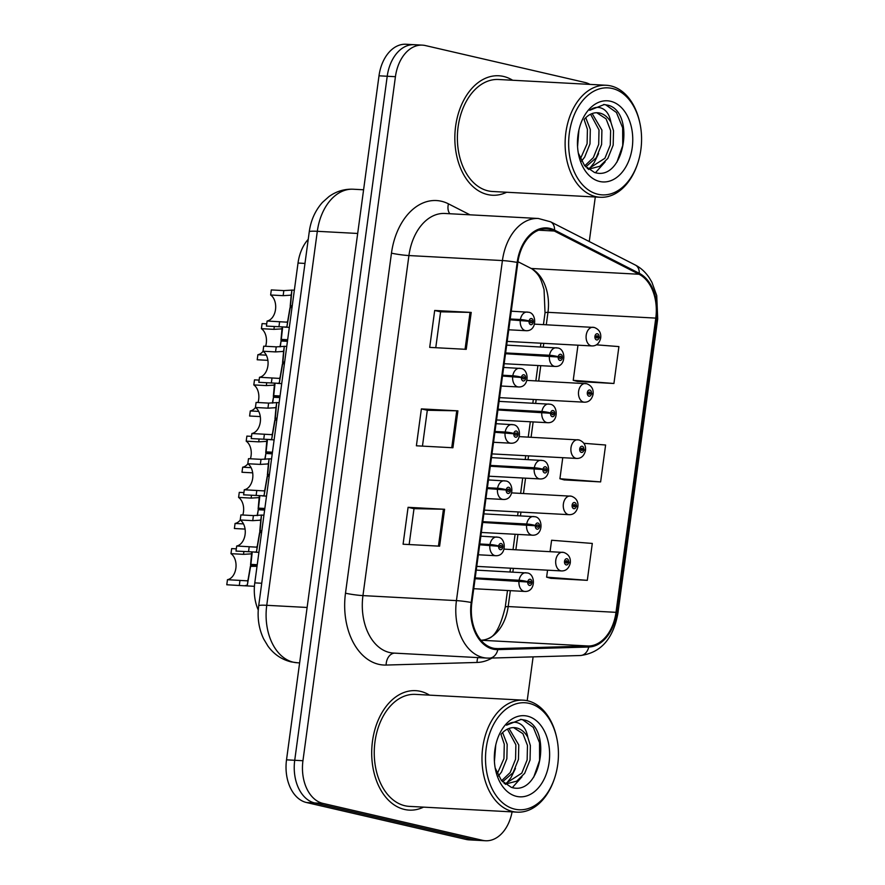 <?xml version="1.0" encoding="UTF-8"?>
<svg xmlns="http://www.w3.org/2000/svg" width="885" height="885" viewBox="0 0 885 885"><rect width="100%" height="100%" fill="white"/><g stroke="black" fill="none" stroke-linecap="round" stroke-linejoin="round"><path stroke-width="1.33" d="M258.265 610.008A37.38 25.399 -86.9 0 1 254.78 582.872L298.024 263.044A37.38 25.399 -86.9 0 1 308.234 239.315M404.423 809.432A59.815 40.644 93.1 0 0 409.213 810.118A59.815 40.644 93.1 0 0 423.528 807.142A59.815 40.644 93.1 0 1 409.213 810.118A59.815 40.644 93.1 0 1 404.423 809.432A59.815 40.644 93.1 0 1 372.087 744.672A59.815 40.644 93.1 0 1 415.607 690.654A59.815 40.644 93.1 0 0 372.087 744.672A59.815 40.644 93.1 0 0 404.423 809.432M429.535 695.145A59.815 40.644 93.1 0 0 420.397 691.329A59.815 40.644 93.1 0 0 415.607 690.654A59.815 40.644 93.1 0 1 420.397 691.329A59.815 40.644 93.1 0 1 429.535 695.145M487.558 194.545A59.815 40.644 93.1 0 0 492.348 195.231A59.815 40.644 93.1 0 0 506.662 192.255A59.815 40.644 93.1 0 1 492.348 195.231A59.815 40.644 93.1 0 1 487.558 194.545A59.815 40.644 93.1 0 1 455.222 129.785A59.815 40.644 93.1 0 1 498.753 75.767A59.815 40.644 93.1 0 0 455.222 129.785A59.815 40.644 93.1 0 0 487.558 194.545M512.669 80.258A59.815 40.644 93.1 0 0 503.532 76.442A59.815 40.644 93.1 0 0 498.753 75.767A59.815 40.644 93.1 0 1 503.532 76.442A59.815 40.644 93.1 0 1 512.669 80.258M493.144 648.152A39.88 27.092 -86.9 0 1 471.86 602.619L517.836 262.579A39.88 27.092 -86.9 0 1 546.576 228.916A39.88 27.092 -86.9 0 1 554.309 231.029L639.036 274.25A39.88 27.092 -86.9 0 1 655.785 318.102L616.004 612.332A39.88 27.092 -86.9 0 1 588.768 646.017L497.846 648.616A39.88 27.092 -86.9 0 1 496.341 648.594A39.88 27.092 -86.9 0 1 493.144 648.152M493.011 649.125A40.876 27.767 93.1 0 0 497.835 649.612L588.757 647.012A40.876 27.767 93.1 0 0 616.668 612.486L656.449 318.257A40.876 27.767 93.1 0 0 639.28 273.31L554.552 230.089A40.876 27.767 93.1 0 0 517.172 262.425L471.196 602.475A40.876 27.767 93.1 0 0 493.011 649.125M589.963 84.396A37.38 25.399 93.1 0 0 585.051 82.482L425.375 45.555A37.38 25.399 93.1 0 0 422.388 45.135L414.169 44.692A37.38 25.399 93.1 0 0 387.221 76.254L294.727 760.281A37.38 25.399 93.1 0 0 314.695 802.961L474.371 839.887A37.38 25.399 93.1 0 0 477.358 840.308A37.38 25.399 93.1 0 1 474.371 839.887L314.695 802.961A37.38 25.399 93.1 0 1 294.727 760.281L387.221 76.254A37.38 25.399 93.1 0 1 414.169 44.692A37.38 25.399 93.1 0 1 417.156 45.113M435.763 347.705L440.608 311.808L470.046 312.383A9.967 0.863 7.7 0 1 471.218 312.427L434.69 310.469L429.701 347.385L466.229 349.343L471.218 312.427M440.608 311.841L434.69 310.469M409.147 544.552L414.003 508.654L443.429 509.229A9.967 0.863 7.7 0 1 444.602 509.273L408.085 507.315L403.084 544.22L439.613 546.178L444.602 509.273M413.992 508.687L408.085 507.315M421.382 408.892L427.3 410.264L456.737 410.806A9.967 0.863 7.7 0 1 457.91 410.85L421.382 408.892L416.392 445.797L452.921 447.755L457.91 410.85M588.768 646.017L480.953 640.242A39.88 27.092 93.1 0 0 488.011 638.671A39.88 27.092 93.1 0 0 508.189 606.557L510.335 590.66M512.846 572.075L513.355 568.347M515.866 549.762L517.946 534.418M520.457 515.833L520.955 512.105M523.466 493.52L525.546 478.166M528.057 459.58L528.566 455.852M531.077 437.267L533.146 421.924M535.668 403.339L536.166 399.611M538.677 381.026L540.757 365.671M543.268 347.086L543.777 343.358M546.288 324.773L547.97 312.328A39.88 27.092 93.1 0 0 531.852 268.808A39.88 27.092 93.1 0 0 531.221 268.476L517.957 261.706M422.388 45.135A37.38 25.399 93.1 0 0 395.429 76.696L302.947 760.724A37.38 25.399 93.1 0 0 322.903 803.392L482.579 840.33A37.38 25.399 93.1 0 0 485.577 840.75A37.38 25.399 93.1 0 0 512.083 811.888M527.194 700.699L533.113 656.869M589.266 241.55L595.295 197.001M550.802 578.303L587.308 580.339L592.297 543.434L551.598 540.248L550.072 551.598M577.418 381.457L613.924 383.493L618.914 346.588L596.379 344.829M564.11 479.88L600.616 481.916L605.606 445.011L583.89 443.308M427.311 410.231L422.455 446.128M562.76 457.689L559.917 478.741L564.464 479.98M600.616 481.916L559.917 478.741M547.549 570.183L546.609 577.153L551.156 578.403M587.308 580.339L546.609 577.153M577.971 345.194L573.226 380.318L577.772 381.557M613.924 383.493L573.226 380.318M414.169 44.692L405.949 44.25A37.38 25.399 93.1 0 0 379.001 75.811L286.519 759.839A37.38 25.399 93.1 0 0 306.476 802.518L466.152 839.445A37.38 25.399 93.1 0 0 469.138 839.865L485.577 840.75M261.606 532.394L259.593 532.659L257.247 546.31L256.274 547.14L236.693 546.012A13.706 9.315 93.1 0 0 245.09 534.529A13.706 9.315 93.1 0 0 240.211 519.982L240.897 514.915L253.42 515.59L261.462 515.114L260.113 530.69L261.827 530.779M259.891 532.294L256.561 551.355L255.61 552.063L236.007 551.078L236.693 546.012M261.717 531.586L259.759 531.476L260.776 520.159L252.734 520.657L240.211 519.982M260.599 515.147L261.462 515.114L260.776 520.159L259.936 520.07M493.73 545.636L479.681 544.773L498.631 546.266A3.12 2.113 93.1 0 0 500.313 549.685A3.12 2.113 93.1 0 0 502.802 547.096A3.12 2.113 93.1 0 0 501.142 543.534A3.12 2.113 93.1 0 0 498.664 546.001L499.903 546.366A1.25 0.852 -86.9 0 1 501.563 546.731A1.25 0.852 -86.9 0 1 499.881 546.476L498.631 546.266M498.919 546.31L499.903 546.366M259.759 531.476L260.113 530.69M498.664 546.001A6.228 0.741 -170.6 0 0 489.98 544.518A9.348 6.35 -86.9 0 1 496.662 537.029A9.348 6.35 -86.9 0 1 497.403 537.14M479.792 543.976L489.98 544.518M250.676 565.98L247.346 585.04L244.559 585.793L226.781 584.764L227.467 579.697L247.059 580.825L248.032 579.996L250.378 566.345L257.015 566.323M227.467 579.697A13.706 9.315 93.1 0 0 235.875 568.214A13.706 9.315 93.1 0 0 230.985 553.667L231.671 548.6L236.306 548.855M257.126 565.515L250.532 565.161L251.561 553.844L243.519 554.342L230.985 553.667M251.816 551.974L251.561 553.844L250.72 553.756M522.858 581.379L475.09 578.713L527.759 582.009A3.12 2.113 93.1 0 0 529.44 585.428A3.12 2.113 93.1 0 0 531.929 582.828A3.12 2.113 93.1 0 0 530.27 579.277A3.12 2.113 93.1 0 0 527.792 581.733L529.031 582.109A1.25 0.852 -86.9 0 1 530.69 582.474A1.25 0.852 -86.9 0 1 529.02 582.208L527.759 582.009M528.046 582.053L529.031 582.109M250.532 565.161L250.886 564.376L257.236 564.718M527.792 581.733A6.228 0.741 -170.6 0 0 519.108 580.261A9.348 6.35 -86.9 0 1 525.79 572.772A9.348 6.35 -86.9 0 1 526.531 572.883M475.201 577.905L519.108 580.261M252.247 552.008L250.886 564.376M569.32 562.672L570.316 562.594L568.679 562.185A3.12 2.113 93.1 0 0 567.008 558.767A3.12 2.113 93.1 0 0 564.508 561.367A3.12 2.113 93.1 0 0 566.179 564.918A3.12 2.113 93.1 0 0 568.646 562.462L567.418 562.086A1.25 0.852 -86.9 0 1 565.747 561.721A1.25 0.852 -86.9 0 1 567.429 561.986L568.679 562.185M565.747 561.997L567.418 562.086M568.646 562.462A6.228 0.741 9.4 0 1 570.228 563.236C568.834 568.458 565.935 571.024 561.521 570.936A9.348 6.35 -86.9 0 1 560.78 570.825A9.348 6.35 -86.9 0 1 555.725 560.703A9.348 6.35 -86.9 0 1 562.528 552.262A9.348 6.35 -86.9 0 1 563.269 552.373M565.736 561.886L567.429 561.986M529.13 703.354A53.587 36.407 93.1 0 0 486.219 747.991A53.587 36.407 93.1 0 0 514.827 809.156A53.587 36.407 93.1 0 0 554.563 778.258A53.587 36.407 93.1 0 0 556.72 737.858A53.587 36.407 93.1 0 0 529.13 703.354M556.72 737.858L556.51 736.906A56.076 38.099 93.1 0 0 527.637 700.798A56.076 38.099 93.1 0 0 523.146 700.157A56.076 38.099 93.1 0 0 482.347 750.801A56.076 38.099 93.1 0 0 512.658 811.523A56.076 38.099 93.1 0 0 517.15 812.153A56.076 38.099 93.1 0 0 554.242 779.187L554.563 778.258M523.146 700.157L415.408 694.382A56.076 38.099 93.1 0 0 374.609 745.026A56.076 38.099 93.1 0 0 404.921 805.748A56.076 38.099 93.1 0 0 409.412 806.379L517.15 812.153M495.766 744.927L494.427 761.509M502.625 732.603L507.182 744.351L506.851 758.788L501.485 772.063L498.377 776.001M500.976 734.417L504.284 744.197L503.952 758.633L497.259 773.767M509.008 728.455L518.776 744.971L518.455 759.407L513.09 772.682L502.569 781.798M507.437 729.118L515.878 744.816L515.557 759.253L510.191 772.528L501.607 780.725M495.191 768.003L501.485 780.581L511.264 787.307C541.155 797.219 552.505 727.846 525.424 720.224L521.088 719.417L506.552 725.18C511.132 721.751 515.701 721.352 520.247 723.974C524.108 726.364 526.63 730.789 527.803 737.249A28.176 19.138 93.1 0 0 516.608 727.957A28.176 19.138 93.1 0 0 514.351 727.636A28.176 19.138 93.1 0 0 501.098 734.262M527.803 737.249L530.369 745.59L530.049 760.027L524.683 773.302L516.707 781.156L507.05 783.667L504.019 783.203M513.621 727.614L522.935 733.72L527.471 745.436L527.15 759.872L521.785 773.147L505.601 783.524M516.552 796.367A40.633 27.612 93.1 0 0 549.087 762.527A40.633 27.612 93.1 0 0 527.394 716.142A40.633 27.612 93.1 0 0 497.27 739.572A40.633 27.612 93.1 0 0 495.622 770.204A40.633 27.612 93.1 0 0 516.552 796.367M520.468 719.394L522.67 719.759L533.312 727.404L539.518 742.703L539.596 760.392L533.744 777.119M521.962 776.82L512.349 787.584M515.446 768.468L510.944 777.705L506.397 783.468M506.242 783.623L505.468 784.375M612.265 88.467A53.587 36.407 93.1 0 0 569.354 133.104A53.587 36.407 93.1 0 0 597.961 194.269A53.587 36.407 93.1 0 0 637.698 163.371A53.587 36.407 93.1 0 0 639.855 122.971A53.587 36.407 93.1 0 0 612.265 88.467M639.855 122.971L639.645 122.019A56.076 38.099 93.1 0 0 610.772 85.911A56.076 38.099 93.1 0 0 606.291 85.27A56.076 38.099 93.1 0 0 565.482 135.914A56.076 38.099 93.1 0 0 595.804 196.636A56.076 38.099 93.1 0 0 600.284 197.266A56.076 38.099 93.1 0 0 637.388 164.3L637.698 163.371M606.291 85.27L498.543 79.495A56.076 38.099 93.1 0 0 457.744 130.139A56.076 38.099 93.1 0 0 488.055 190.861A56.076 38.099 93.1 0 0 492.547 191.492L600.284 197.266M578.912 130.04L577.562 146.622M585.759 117.716L590.317 129.464L589.996 143.901L584.631 157.176L581.511 161.114M584.111 119.53L587.419 129.31L587.098 143.746L580.394 158.88M592.142 113.568L601.911 130.084L601.59 144.52L596.225 157.795L585.704 166.911M590.572 114.231L599.012 129.929L598.691 144.366L593.326 157.641L584.742 165.838M578.325 153.116L584.62 165.694L594.399 172.42C624.29 182.332 635.651 112.959 608.559 105.337L604.223 104.53L589.687 110.293C594.266 106.864 598.835 106.465 603.382 109.087C607.243 111.477 609.765 115.902 610.938 122.362A28.176 19.138 93.1 0 0 599.742 113.07A28.176 19.138 93.1 0 0 597.486 112.749A28.176 19.138 93.1 0 0 584.244 119.375M610.938 122.362L613.515 130.703L613.183 145.14L607.818 158.415L599.842 166.269L590.184 168.781L587.153 168.316M596.755 112.727L606.07 118.833L610.617 130.549L610.285 144.985L604.92 158.26L588.735 168.637M599.687 181.48A40.633 27.612 93.1 0 0 632.222 147.64A40.633 27.612 93.1 0 0 610.539 101.255A40.633 27.612 93.1 0 0 580.405 124.685A40.633 27.612 93.1 0 0 578.757 155.317A40.633 27.612 93.1 0 0 599.687 181.48M603.603 104.507L605.805 104.872L616.447 112.517L622.653 127.816L622.73 145.505L616.878 162.232M605.097 161.933L595.483 172.697M598.581 153.581L594.078 162.818L589.532 168.581M589.377 168.736L588.602 169.5M269.217 476.141L267.204 476.407L264.847 490.058L263.885 490.887L244.293 489.77A13.706 9.315 93.1 0 0 252.69 478.287A13.706 9.315 93.1 0 0 247.811 463.74L248.497 458.673L261.02 459.348L269.062 458.873L267.712 474.437L269.427 474.537M267.491 476.053L264.161 495.102L263.21 495.81L243.607 494.826L244.293 489.77M269.317 475.334L267.358 475.223L268.387 463.917L260.334 464.404L247.811 463.74M268.199 458.906L269.062 458.873L268.387 463.917L267.536 463.828M501.33 489.394L487.281 488.531L506.231 490.013A3.12 2.113 93.1 0 0 507.913 493.443A3.12 2.113 93.1 0 0 510.413 490.843A3.12 2.113 93.1 0 0 508.742 487.292A3.12 2.113 93.1 0 0 506.264 489.748L507.503 490.113A1.25 0.852 -86.9 0 1 509.174 490.478A1.25 0.852 -86.9 0 1 507.492 490.224L506.231 490.013M506.519 490.069L507.503 490.113M267.358 475.223L267.712 474.437M506.264 489.748A6.228 0.741 -170.6 0 0 497.591 488.277A9.348 6.35 -86.9 0 1 504.262 480.787A9.348 6.35 -86.9 0 1 505.014 480.887M487.392 487.724L497.591 488.277M276.817 419.899L274.804 420.165L272.458 433.816L271.485 434.646L251.893 433.517A13.706 9.315 93.1 0 0 260.301 422.034A13.706 9.315 93.1 0 0 255.422 407.487L256.097 402.421L268.62 403.095L276.673 402.62L275.323 418.196L277.038 418.284M275.102 419.8L271.772 438.86L270.821 439.568L251.218 438.584L251.893 433.517M276.928 419.081L274.969 418.981L275.987 407.664L267.945 408.162L255.422 407.487M275.81 402.653L276.673 402.62L275.987 407.664L275.147 407.576M508.941 433.141L494.892 432.278L513.842 433.772A3.12 2.113 93.1 0 0 515.512 437.19A3.12 2.113 93.1 0 0 518.013 434.59A3.12 2.113 93.1 0 0 516.353 431.039A3.12 2.113 93.1 0 0 513.875 433.495L515.114 433.871A1.25 0.852 -86.9 0 1 516.774 434.236A1.25 0.852 -86.9 0 1 515.092 433.971L513.842 433.772M514.13 433.816L515.114 433.871M274.969 418.981L275.323 418.196M513.875 433.495A6.228 0.741 -170.6 0 0 505.191 432.024A9.348 6.35 -86.9 0 1 511.873 424.534A9.348 6.35 -86.9 0 1 512.614 424.645M495.003 431.482L505.191 432.024M284.417 363.647L282.415 363.912L280.058 377.563L279.085 378.393L259.504 377.264A13.706 9.315 93.1 0 0 267.901 365.793A13.706 9.315 93.1 0 0 263.022 351.234L263.708 346.179L276.231 346.854L284.273 346.367L282.923 361.943L284.638 362.042M282.702 363.558L279.372 382.608L278.421 383.316L258.818 382.331L259.504 377.264M284.527 362.839L282.569 362.728L283.598 351.422L275.545 351.909L263.022 351.234M283.41 346.411L284.273 346.367L283.598 351.422L282.746 351.334M516.541 376.899L502.492 376.036L521.442 377.519A3.12 2.113 93.1 0 0 523.123 380.948A3.12 2.113 93.1 0 0 525.613 378.349A3.12 2.113 93.1 0 0 523.953 374.786A3.12 2.113 93.1 0 0 521.475 377.253L522.714 377.618A1.25 0.852 -86.9 0 1 524.374 377.983A1.25 0.852 -86.9 0 1 522.703 377.729L521.442 377.519M521.73 377.563L522.714 377.618M282.569 362.728L282.923 361.943M521.475 377.253A6.228 0.741 -170.6 0 0 512.791 375.782A9.348 6.35 -86.9 0 1 519.473 368.293A9.348 6.35 -86.9 0 1 520.225 368.392M502.603 375.229L512.791 375.782M292.028 307.405L290.014 307.67L287.669 321.321L286.696 322.151L267.104 321.023A13.706 9.315 93.1 0 0 275.512 309.54A13.706 9.315 93.1 0 0 270.633 294.993L271.308 289.926L283.831 290.601L291.884 290.125L290.523 305.701L292.249 305.79M290.313 307.305L286.983 326.366L286.032 327.074L266.418 326.089L267.104 321.023M292.138 306.586L290.169 306.487L291.198 295.17L283.156 295.667L270.633 294.993M291.021 290.158L291.884 290.125L291.198 295.17L290.357 295.081M510.103 319.795L529.053 321.277A3.12 2.113 93.1 0 0 530.723 324.695A3.12 2.113 93.1 0 0 533.224 322.096A3.12 2.113 93.1 0 0 531.564 318.545A3.12 2.113 93.1 0 0 529.086 321.001L530.314 321.377A1.25 0.852 -86.9 0 1 531.985 321.742A1.25 0.852 -86.9 0 1 530.303 321.476L529.053 321.277M529.341 321.321L530.314 321.377M510.103 319.784L524.152 320.647M290.169 306.487L290.523 305.701M529.086 321.001A6.228 0.741 -170.6 0 0 520.402 319.529A9.348 6.35 -86.9 0 1 527.073 312.04A9.348 6.35 -86.9 0 1 527.825 312.151M510.202 318.987L520.402 319.529M576.92 506.43L577.916 506.353L576.29 505.943A3.12 2.113 93.1 0 0 574.608 502.525A3.12 2.113 93.1 0 0 572.119 505.114A3.12 2.113 93.1 0 0 573.779 508.676A3.12 2.113 93.1 0 0 576.257 506.209L575.018 505.844A1.25 0.852 -86.9 0 1 573.358 505.479A1.25 0.852 -86.9 0 1 575.029 505.733L576.29 505.943M573.347 505.755L575.018 505.844M576.257 506.209A6.228 0.741 9.4 0 1 577.839 506.983C576.445 512.216 573.535 514.782 569.132 514.683A9.348 6.35 -86.9 0 1 568.38 514.583A9.348 6.35 -86.9 0 1 563.325 504.461A9.348 6.35 -86.9 0 1 570.128 496.02A9.348 6.35 -86.9 0 1 570.88 496.12M573.347 505.645L575.029 505.733M584.531 450.177L585.527 450.1L583.89 449.691A3.12 2.113 93.1 0 0 582.219 446.272A3.12 2.113 93.1 0 0 579.719 448.872A3.12 2.113 93.1 0 0 581.379 452.423A3.12 2.113 93.1 0 0 583.857 449.967L582.618 449.591A1.25 0.852 -86.9 0 1 580.958 449.226A1.25 0.852 -86.9 0 1 582.64 449.491L583.89 449.691M580.958 449.503L582.618 449.591M583.857 449.967A6.228 0.741 9.4 0 1 585.439 450.742C584.045 455.963 581.146 458.53 576.732 458.441A9.348 6.35 -86.9 0 1 575.991 458.33A9.348 6.35 -86.9 0 1 570.936 448.208A9.348 6.35 -86.9 0 1 577.739 439.768A9.348 6.35 -86.9 0 1 578.48 439.878M580.947 449.392L582.64 449.491M592.131 393.936L593.127 393.847L591.501 393.449A3.12 2.113 93.1 0 0 589.819 390.019A3.12 2.113 93.1 0 0 587.33 392.619A3.12 2.113 93.1 0 0 588.99 396.181A3.12 2.113 93.1 0 0 591.468 393.714L590.229 393.349A1.25 0.852 -86.9 0 1 588.569 392.984A1.25 0.852 -86.9 0 1 590.24 393.239L591.501 393.449M588.558 393.261L590.229 393.349M591.468 393.714A6.228 0.741 9.4 0 1 593.05 394.489C591.656 399.721 588.746 402.288 584.343 402.188A9.348 6.35 -86.9 0 1 583.591 402.078A9.348 6.35 -86.9 0 1 578.536 391.966A9.348 6.35 -86.9 0 1 585.339 383.526A9.348 6.35 -86.9 0 1 586.091 383.625M588.558 393.15L590.24 393.239M599.742 337.683L600.738 337.605L599.101 337.196A3.12 2.113 93.1 0 0 597.43 333.778A3.12 2.113 93.1 0 0 594.93 336.366A3.12 2.113 93.1 0 0 596.59 339.928A3.12 2.113 93.1 0 0 599.068 337.473L597.829 337.096A1.25 0.852 -86.9 0 1 596.169 336.731A1.25 0.852 -86.9 0 1 597.851 336.986L599.101 337.196M596.169 337.008L597.829 337.096M599.068 337.473A6.228 0.741 9.4 0 1 600.649 338.247C599.256 343.469 596.357 346.035 591.943 345.935A9.348 6.35 -86.9 0 1 591.191 345.836A9.348 6.35 -86.9 0 1 586.147 335.714A9.348 6.35 -86.9 0 1 592.939 327.273A9.348 6.35 -86.9 0 1 593.691 327.384M596.158 336.897L597.851 336.986M245.079 529.086L234.392 528.511L235.078 523.455L243.486 523.898M242.811 515.026A13.706 9.315 93.1 0 0 238.596 497.425L239.282 492.359L243.906 492.602M257.435 515.579L258.276 509.738L264.626 510.081M264.737 509.262L258.143 508.908L259.172 497.602L251.119 498.089L238.596 497.425M259.416 495.722L259.172 497.602L258.32 497.514M235.078 523.455A13.706 9.315 93.1 0 0 240.277 520.026M530.458 525.137L482.701 522.46L535.359 525.756A3.12 2.113 93.1 0 0 537.04 529.175A3.12 2.113 93.1 0 0 539.54 526.586A3.12 2.113 93.1 0 0 537.87 523.024A3.12 2.113 93.1 0 0 535.403 525.491L536.631 525.856A1.25 0.852 -86.9 0 1 538.301 526.221A1.25 0.852 -86.9 0 1 536.62 525.967L535.359 525.756M535.657 525.801L536.631 525.856M258.143 508.908L258.497 508.123L264.836 508.466M535.403 525.491A6.228 0.741 -170.6 0 0 526.719 524.02A9.348 6.35 -86.9 0 1 533.389 516.53A9.348 6.35 -86.9 0 1 534.142 516.63M482.801 521.663L526.719 524.02M258.276 509.738L257.17 515.59M259.847 495.755L258.497 508.123M252.679 472.833L241.992 472.269L242.678 467.203L251.097 467.656M250.422 458.773A13.706 9.315 93.1 0 0 246.196 441.173L246.882 436.106L251.517 436.36M265.035 459.326L265.887 453.485L272.226 453.828M272.337 453.02L265.743 452.666L266.772 441.349L258.719 441.847L246.196 441.173M267.027 439.48L266.772 441.349L265.931 441.261M242.678 467.203A13.706 9.315 93.1 0 0 247.877 463.784M538.069 468.884L490.301 466.218L542.97 469.504A3.12 2.113 93.1 0 0 544.651 472.933A3.12 2.113 93.1 0 0 547.14 470.333A3.12 2.113 93.1 0 0 545.481 466.782A3.12 2.113 93.1 0 0 543.003 469.238L544.242 469.614A1.25 0.852 -86.9 0 1 545.901 469.979A1.25 0.852 -86.9 0 1 544.231 469.714L542.97 469.504M543.257 469.559L544.242 469.614M265.743 452.666L266.097 451.881L272.447 452.213M543.003 469.238A6.228 0.741 -170.6 0 0 534.319 467.767A9.348 6.35 -86.9 0 1 541 460.277A9.348 6.35 -86.9 0 1 541.742 460.388M490.412 465.41L534.319 467.767M265.887 453.485L264.781 459.348M267.458 439.513L266.097 451.881M260.29 416.592L249.603 416.016L250.289 410.95L258.697 411.403M258.022 402.531A13.706 9.315 93.1 0 0 253.807 384.92L254.493 379.864L259.117 380.108M272.635 403.073L273.487 397.243L279.837 397.575M279.948 396.768L273.354 396.414L274.372 385.108L266.33 385.594L253.807 384.92M274.627 383.227L274.372 385.108L273.531 385.019M250.289 410.95A13.706 9.315 93.1 0 0 255.488 407.531M545.669 412.642L497.901 409.965L550.57 413.262A3.12 2.113 93.1 0 0 552.251 416.68A3.12 2.113 93.1 0 0 554.751 414.091A3.12 2.113 93.1 0 0 553.081 410.529A3.12 2.113 93.1 0 0 550.614 412.996L551.842 413.361A1.25 0.852 -86.9 0 1 553.512 413.726A1.25 0.852 -86.9 0 1 551.831 413.472L550.57 413.262M550.857 413.306L551.842 413.361M273.354 396.414L273.708 395.628L280.047 395.971M550.614 412.996A6.228 0.741 -170.6 0 0 541.93 411.514A9.348 6.35 -86.9 0 1 548.6 404.025A9.348 6.35 -86.9 0 1 549.353 404.135M498.012 409.169L541.93 411.514M273.487 397.243L272.381 403.095M275.058 383.26L273.708 395.628M267.889 360.339L257.203 359.775L257.889 354.708L266.296 355.162M265.622 346.278A13.706 9.315 93.1 0 0 261.407 328.678L262.093 323.611L266.728 323.866M280.246 346.831L281.098 340.99L287.437 341.333M287.548 340.526L280.954 340.172L281.983 328.855L273.93 329.353L261.407 328.678M282.238 326.985L281.983 328.855L281.142 328.766M257.889 354.708A13.706 9.315 93.1 0 0 263.088 351.29M553.28 356.389L505.512 353.723L558.181 357.009A3.12 2.113 93.1 0 0 559.862 360.438A3.12 2.113 93.1 0 0 562.351 357.839A3.12 2.113 93.1 0 0 560.692 354.288A3.12 2.113 93.1 0 0 558.214 356.743L559.453 357.109A1.25 0.852 -86.9 0 1 561.112 357.474A1.25 0.852 -86.9 0 1 559.431 357.219L558.181 357.009M558.468 357.064L559.453 357.109M280.954 340.172L281.308 339.386L287.658 339.718M558.214 356.743A6.228 0.741 -170.6 0 0 549.53 355.272A9.348 6.35 -86.9 0 1 556.211 347.783A9.348 6.35 -86.9 0 1 556.953 347.894M505.623 352.916L549.53 355.272M281.098 340.99L279.981 346.843M282.669 327.019L281.308 339.386M261.728 583.248L254.78 582.872M304.971 263.42L298.024 263.044M492.027 658.042A62.304 42.336 -86.9 0 1 477.026 662.456L386.114 665.055A62.304 42.336 -86.9 0 1 345.493 593.193L391.469 253.143A12.456 1.084 -172.3 0 0 408.925 255.555L362.95 595.605A49.848 33.873 93.1 0 0 389.555 652.51A49.848 33.873 93.1 0 0 393.537 653.075L487.038 658.086A49.848 33.873 -86.9 0 1 483.055 657.522A49.848 33.873 -86.9 0 1 456.439 600.616A12.456 1.084 7.7 0 1 471.196 602.475M391.469 253.143A62.304 42.336 -86.9 0 1 441.372 201.249A62.304 42.336 -86.9 0 1 448.463 203.849L469.968 214.823M444.856 213.473A49.848 33.873 93.1 0 0 408.925 255.555L502.415 260.566A49.848 33.873 -86.9 0 1 538.346 218.484L444.856 213.473M588.757 647.012A12.456 9.127 -91.6 0 1 580.394 655.519L489.482 658.119A12.456 9.127 -91.6 0 1 488.929 658.108A49.848 33.873 -86.9 0 1 487.038 658.086L489.482 658.119A12.456 9.127 -91.6 0 0 497.835 649.612M580.394 655.519C600.804 652.887 613.316 638.76 617.918 613.15A12.456 1.084 -172.3 0 0 616.668 612.486M656.449 318.257A12.456 1.084 7.7 0 1 657.699 318.921L656.736 295.612L651.902 282.238L649.269 277.79C645.475 272.137 640.817 267.878 635.319 265.035L550.592 221.814L538.346 218.484M639.28 273.31A12.456 8.75 -63 0 0 635.319 265.035M554.552 230.089A12.456 8.75 -63 0 0 550.592 221.814M517.172 262.425A12.456 1.084 -172.3 0 0 502.415 260.566L456.439 600.616L362.95 595.605A12.456 1.084 -172.3 0 1 345.493 593.193M616.004 612.332L508.189 606.557A23.674 2.058 -172.3 0 0 505.247 607.143L507.492 590.516M655.785 318.102L547.97 312.328A23.674 2.058 -172.3 0 0 545.027 312.914L544.054 289.539C540.934 279.782 540.359 275.39 531.852 268.808M395.429 76.696L379.001 75.811M302.947 760.724L286.519 759.839M322.903 803.392L306.476 802.518M482.579 840.33L466.152 839.445M477.026 662.456A12.456 9.127 88.4 0 1 477.845 657.588M386.114 665.055A12.456 9.127 88.4 0 1 394.411 653.119M449.857 213.75A12.456 8.75 117 0 1 448.463 203.849M554.309 231.029L538.666 230.189M497.846 648.616L494.826 648.451M639.036 274.25L531.221 268.476M456.737 410.806L451.748 447.699M443.429 509.229L438.451 546.122M470.046 312.383L465.056 349.276M357.684 233.463L317.317 231.306A24.924 2.168 -172.3 0 0 309.252 231.804C310.801 220.409 315.193 210.608 322.45 202.399L328.988 196.559C336.311 191.304 344.398 188.859 353.248 189.224A49.848 33.873 93.1 0 0 317.317 231.306L266.75 605.307A49.848 33.873 93.1 0 0 293.355 662.201A49.848 33.873 93.1 0 0 297.349 662.765L299.617 662.898M307.117 607.464L266.75 605.307A24.924 2.168 -172.3 0 0 258.685 605.805L309.252 231.804M478.331 554.773L495.655 555.703A9.348 6.35 -86.9 0 1 494.914 555.592A9.348 6.35 -86.9 0 1 489.87 545.326M249.216 546.687L248.53 551.742M257.247 546.31L256.561 551.355M253.42 515.59L252.734 520.657M473.74 588.702L524.783 591.434A9.348 6.35 -86.9 0 1 524.042 591.335A9.348 6.35 -86.9 0 1 518.997 581.069M239.99 580.372L239.304 585.428M248.032 579.996L247.346 585.04M243.895 551.499L243.519 554.342M485.931 498.52L503.266 499.45A9.348 6.35 -86.9 0 1 502.514 499.35A9.348 6.35 -86.9 0 1 497.481 489.084M256.816 490.434L256.13 495.5M264.847 490.058L264.161 495.102M261.02 459.348L260.334 464.404M493.542 442.279L510.866 443.208A9.348 6.35 -86.9 0 1 510.125 443.097A9.348 6.35 -86.9 0 1 505.081 432.831M264.416 434.192L263.741 439.248M272.458 433.816L271.772 438.86M268.62 403.095L267.945 408.162M501.142 386.026L518.477 386.955A9.348 6.35 -86.9 0 1 517.725 386.845A9.348 6.35 -86.9 0 1 512.692 376.579M272.027 377.939L271.341 383.006M280.058 377.563L279.372 382.608M276.231 346.854L275.545 351.909M508.753 329.784L526.077 330.702A9.348 6.35 -86.9 0 1 525.325 330.603A9.348 6.35 -86.9 0 1 520.291 320.337M279.627 321.697L278.952 326.753M287.669 321.321L286.983 326.366M283.831 290.601L283.156 295.667M481.34 532.46L532.394 535.193A9.348 6.35 -86.9 0 1 531.642 535.082A9.348 6.35 -86.9 0 1 526.608 524.816M251.506 495.246L251.119 498.089M488.951 476.207L539.994 478.94A9.348 6.35 -86.9 0 1 539.253 478.84A9.348 6.35 -86.9 0 1 534.208 468.574M259.106 439.004L258.719 441.847M496.551 419.955L547.605 422.698A9.348 6.35 -86.9 0 1 546.853 422.587A9.348 6.35 -86.9 0 1 541.819 412.322M266.717 382.751L266.33 385.594M504.162 363.713L555.205 366.445A9.348 6.35 -86.9 0 1 554.464 366.346A9.348 6.35 -86.9 0 1 549.419 356.08M274.317 326.51L273.93 329.353M617.918 613.15L657.699 318.921M488.011 638.671C494.914 636.813 500.656 626.303 505.247 607.143M510.003 571.931L510.512 568.192M513.023 549.618L515.103 534.263M517.614 515.678L518.112 511.95M520.634 493.365L522.703 478.022M525.214 459.437L525.723 455.698M528.234 437.113L530.314 421.769M532.825 403.184L533.323 399.456M535.845 380.871L537.914 365.516M540.425 346.931L540.934 343.203M543.445 324.618L545.027 312.914M297.349 662.765L291.065 661.88C281.585 659.513 273.874 654.258 267.956 646.116L263.653 638.926C259.46 630.076 257.657 620.584 258.232 610.462L258.685 605.805M353.248 189.224L363.591 189.777M254.46 552.129L258.907 552.373M495.655 555.703C507.016 556.399 506.397 537.693 497.978 537.217L480.843 536.188M261.318 515.059L263.929 515.203M245.245 585.815L254.426 586.312M524.783 591.434C536.144 592.142 535.525 573.436 527.106 572.96L476.252 570.117M504.107 549.131L563.845 552.45C568.568 554.253 570.725 557.638 570.316 562.594M476.761 566.389L561.521 570.936M504.395 783.524L507.05 783.667M587.529 168.637L590.184 168.781M262.071 495.888L266.507 496.12M503.266 499.45C514.627 500.158 513.997 481.451 505.578 480.975L488.443 479.935M268.929 458.806L271.54 458.95M269.671 439.635L274.118 439.878M510.866 443.208C522.227 443.905 521.608 425.198 513.189 424.723L496.054 423.694M276.529 402.564L279.14 402.708M277.282 383.382L281.718 383.625M518.477 386.955C529.827 387.663 529.208 368.945 520.789 368.481L503.653 367.441M284.14 346.312L286.751 346.455M284.881 327.14L289.329 327.373M526.077 330.702C537.438 331.41 536.819 312.704 528.4 312.228L511.264 311.199M291.74 290.07L294.351 290.203M511.718 492.89L571.444 496.208C576.168 498.012 578.325 501.397 577.916 506.353M484.36 510.136L569.132 514.683M519.318 436.637L579.056 439.956C583.768 441.759 585.925 445.144 585.527 450.1M491.971 453.894L576.732 458.441M526.929 380.395L586.655 383.714C591.379 385.517 593.536 388.891 593.127 393.847M499.571 397.642L584.343 402.188M534.529 324.142L594.266 327.461C598.979 329.264 601.136 332.649 600.738 337.605M507.182 341.4L591.943 345.935M532.394 535.193C543.755 535.901 543.136 517.183 534.717 516.707L483.863 513.875M539.994 478.94C551.355 479.648 550.736 460.941 542.317 460.465L491.463 457.622M547.605 422.698C558.966 423.406 558.346 404.688 549.928 404.213L499.063 401.37M555.205 366.445C566.566 367.153 565.946 348.447 557.528 347.971L506.674 345.128"/></g></svg>
